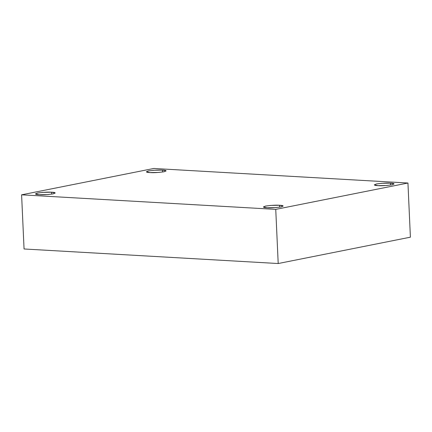 <?xml version="1.0" encoding="UTF-8"?>
<svg xmlns="http://www.w3.org/2000/svg" width="432" height="432" viewBox="0 0 432 432"><rect width="100%" height="100%" fill="white"/><g stroke="black" fill="none" stroke-linecap="round" stroke-linejoin="round"><path stroke-width="0.65" d="M377.984 185.636L386.824 185.474L392.11 184.788L394.092 183.946L390.442 183.152L390.528 185.063L390.442 183.152C394.421 183.287 394.902 183.848 391.883 184.831C385.889 185.647 381.256 185.911 377.984 185.636C374.004 185.495 373.523 184.939 376.542 183.951C382.536 183.141 387.169 182.871 390.442 183.152L381.596 183.314L376.315 184L374.328 184.842L377.984 185.636M150.028 172.579L158.873 172.417L164.155 171.731L166.142 170.888L162.486 170.095L162.572 172.012L162.486 170.095C166.466 170.235 166.952 170.791 163.928 171.779C157.934 172.589 153.301 172.859 150.028 172.579C146.048 172.444 145.568 171.882 148.586 170.899C154.58 170.084 159.214 169.819 162.486 170.095L153.646 170.257L148.36 170.942L146.378 171.785L150.028 172.579M39.101 194.697L47.941 194.535L53.228 193.849L55.21 193.007L51.559 192.213L51.646 194.125L51.559 192.213C55.539 192.348 56.02 192.91 53.001 193.892C47.007 194.708 42.374 194.972 39.101 194.697C35.122 194.557 34.641 194 37.66 193.012C43.654 192.202 48.287 191.932 51.559 192.213L42.714 192.375L37.433 193.061L35.446 193.903L39.101 194.697M267.052 207.749L275.897 207.587L281.178 206.901L283.165 206.059L279.509 205.265L279.596 207.182L279.509 205.265C283.489 205.405 283.975 205.967 280.951 206.95C274.957 207.76 270.324 208.03 267.052 207.749C263.072 207.614 262.591 207.052 265.61 206.069C271.604 205.254 276.237 204.989 279.509 205.265L270.67 205.427L265.383 206.118L263.401 206.96L267.052 207.749M275.746 209.38L21.6 194.821L24.057 248.978L278.203 263.531L275.746 209.38L278.203 263.531L410.4 237.179L407.943 183.022L410.4 237.179L278.203 263.531L24.057 248.978L21.6 194.821L153.797 168.469L407.943 183.022L275.746 209.38L407.943 183.022L153.797 168.469L21.6 194.821L275.746 209.38"/></g></svg>

